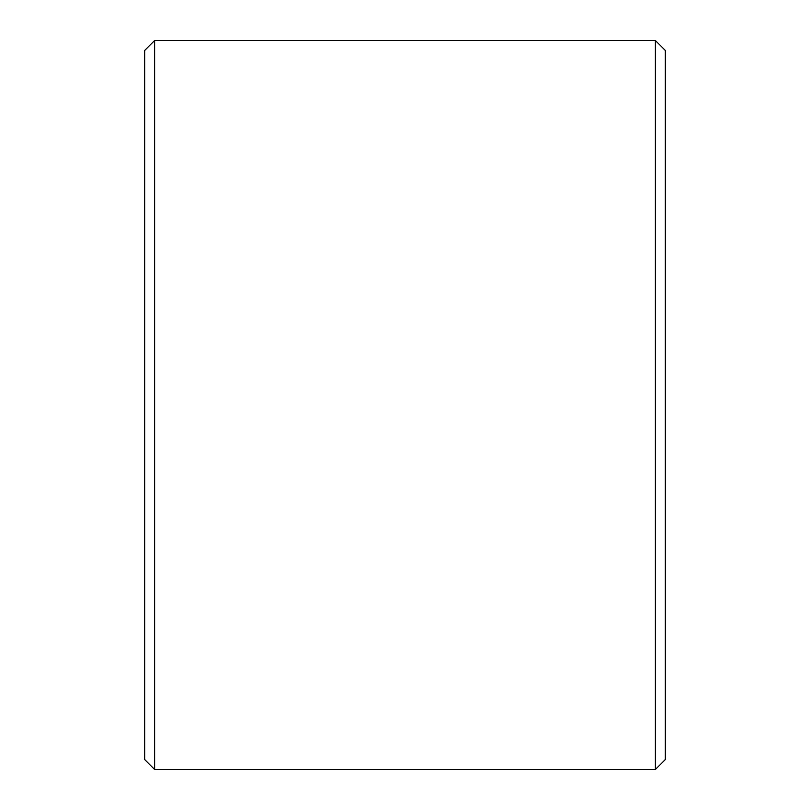 <?xml version="1.0" encoding="UTF-8"?>
<svg xmlns="http://www.w3.org/2000/svg" width="810" height="810" viewBox="0 0 810 810"><rect width="100%" height="100%" fill="white"/><g stroke="black" fill="none" stroke-linecap="round" stroke-linejoin="round"><path stroke-width="1.21" d="M154.639 769.5L154.639 40.5L144.646 50.493L144.646 759.507L154.639 769.5L655.361 769.5L665.354 759.507L665.354 50.493L655.361 40.5L655.361 769.5M154.639 40.5L655.361 40.5"/></g></svg>
